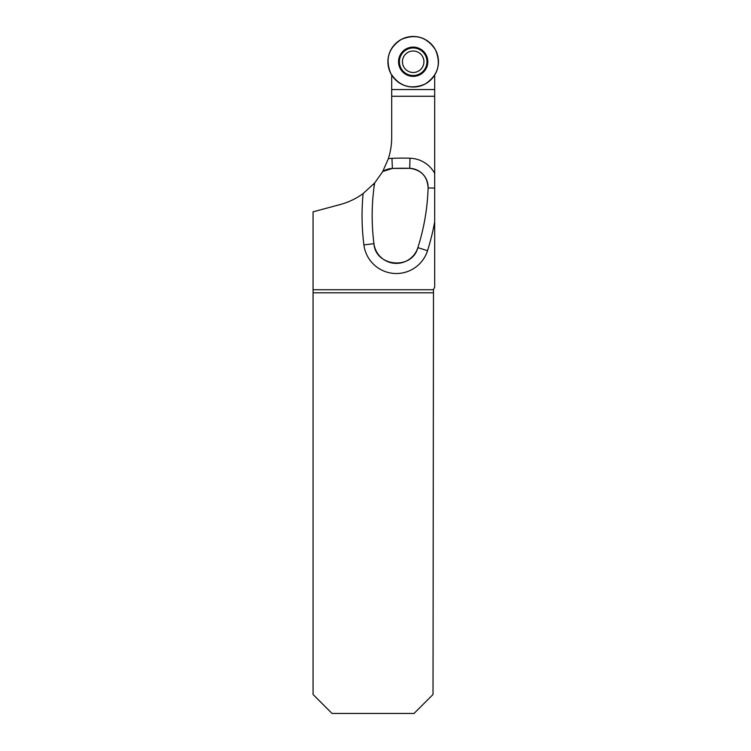 <?xml version="1.0" encoding="UTF-8"?>
<svg xmlns="http://www.w3.org/2000/svg" width="751" height="751" viewBox="0 0 751 751"><rect width="100%" height="100%" fill="white"/><g stroke="black" fill="none" stroke-linecap="round" stroke-linejoin="round"><path stroke-width="1.13" d="M391.693 75.062L391.693 137.386A69.533 69.533 0 0 1 388.342 158.705L382.738 171.528L392.369 168.44L409.708 168.337A252.843 252.843 0 0 0 392.369 168.44A18.963 18.963 0 0 0 382.738 171.528L374.693 182.934L363.118 193.57A69.533 69.533 0 0 1 340.156 204.554L313.073 211.81L313.073 694.487L332.036 713.45L414.054 713.45L433.017 694.487L433.487 289.726L313.073 289.726M433.487 289.726A10.11 10.11 0 0 1 434.679 287.239L434.679 75.062M374.693 182.934A18.963 18.963 0 0 0 374.355 184.727L374.693 182.934M434.679 188.125L428.117 187.91A18.963 18.963 0 0 0 409.708 168.337C421.283 169.867 427.422 176.382 428.117 187.91C427.46 208.28 424.043 228.191 417.875 247.633C412.111 270.379 375.303 266.783 373.942 243.653A22.586 22.586 0 0 0 417.875 247.633L427.516 250.693A32.697 32.697 0 0 1 363.906 244.929A231.355 231.355 0 0 1 363.118 193.57M363.906 244.929L373.942 243.653C371.445 224.033 371.576 204.394 374.355 184.727L373.228 184.568M434.679 96.278L391.693 96.278M435.486 49.829A25.281 25.281 0 0 1 412.355 87.013A25.281 25.281 0 0 1 391.712 48.393A25.281 25.281 0 0 1 435.486 49.829C441.4 64.079 437.936 75.485 425.094 84.046C410.844 89.96 399.438 86.496 390.886 73.654C384.972 59.404 388.427 47.998 401.269 39.446C415.519 33.532 426.925 36.987 435.486 49.829M423.526 51.397A14.626 14.626 0 0 0 402.836 51.397A14.626 14.626 0 0 0 402.836 72.087A14.626 14.626 0 0 0 423.526 72.087A14.626 14.626 0 0 0 423.526 51.397M405.587 69.345A10.749 10.749 0 0 1 405.587 54.147A10.749 10.749 0 0 1 420.785 54.147A10.749 10.749 0 0 1 420.785 69.345A10.749 10.749 0 0 1 405.587 69.345M433.017 292.787L313.073 292.787M388.342 158.705A29.073 29.073 0 0 1 391.966 158.33A262.953 262.953 0 0 1 409.999 158.226A29.073 29.073 0 0 1 434.679 173.34M434.679 221.798A231.355 231.355 0 0 1 427.516 250.693M409.708 168.337L409.999 158.226M392.369 168.44L391.966 158.33M391.693 89.557L434.679 89.557M403.09 71.843A14.278 14.278 0 0 1 409.492 47.951A14.278 14.278 0 0 1 426.981 65.44A14.278 14.278 0 0 1 403.09 71.843M403.437 71.486A13.781 13.781 0 0 0 426.493 65.309A13.781 13.781 0 0 0 409.614 48.43A13.781 13.781 0 0 0 403.437 71.486"/></g></svg>
